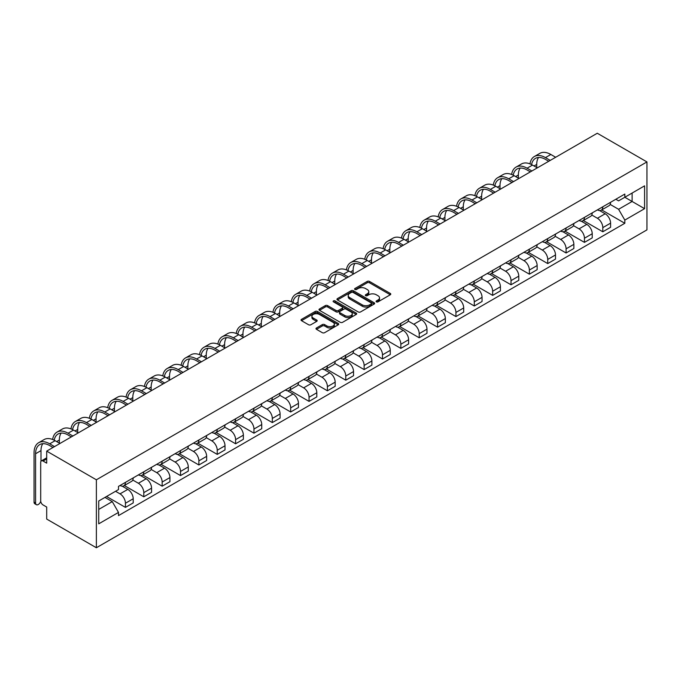 <?xml version="1.0" encoding="UTF-8"?>
<svg xmlns="http://www.w3.org/2000/svg" width="681" height="681" viewBox="0 0 681 681"><rect width="100%" height="100%" fill="white"/><g stroke="black" fill="none" stroke-linecap="round" stroke-linejoin="round"><path stroke-width="1.02" d="M376.397 301.853A1.141 0.664 0 0 0 378.015 301.853L390.29 294.771A1.634 0.945 0 0 0 390.775 294.098A1.634 0.945 0 0 0 390.29 293.434L369.502 281.432A1.634 0.945 0 0 0 367.187 281.432L354.912 288.514A1.141 0.664 0 0 0 354.58 288.982A1.141 0.664 0 0 0 354.912 289.451A1.141 0.664 0 0 0 356.529 289.451L358.121 288.531A5.227 3.022 0 0 1 365.51 288.531L367.246 289.536A5.227 3.022 0 0 1 368.779 291.664A5.227 3.022 0 0 1 367.246 293.8L365.654 294.72A1.141 0.664 0 0 0 365.322 295.188A1.141 0.664 0 0 0 365.654 295.656A1.141 0.664 0 0 0 367.272 295.656L368.864 294.737A5.227 3.022 0 0 1 376.252 294.737L377.989 295.733A5.227 3.022 0 0 1 379.521 297.869A5.227 3.022 0 0 1 377.989 300.006L376.397 300.925A1.141 0.664 0 0 0 376.065 301.385A1.141 0.664 0 0 0 376.397 301.853L376.397 300.925M316.469 327.987A1.634 0.945 0 0 0 315.993 328.651A1.634 0.945 0 0 0 316.469 329.315L322.309 332.686A1.634 0.945 0 0 0 324.616 332.686L338.244 324.82A1.634 0.945 0 0 0 338.729 324.147A1.634 0.945 0 0 0 338.244 323.484L317.457 311.472A1.634 0.945 0 0 0 315.141 311.472L301.513 319.346A1.634 0.945 0 0 0 301.036 320.01A1.634 0.945 0 0 0 301.513 320.683L308.561 324.752A1.634 0.945 0 0 0 310.868 324.752L316.699 321.381A1.634 0.945 0 0 0 317.184 320.717A1.634 0.945 0 0 0 316.699 320.044L313.209 318.027A4.367 2.52 0 0 1 311.932 316.248A4.367 2.52 0 0 1 314.622 313.915A4.367 2.52 0 0 1 319.389 314.46L333.077 322.368A4.367 2.52 0 0 1 334.362 324.147A4.367 2.52 0 0 1 331.664 326.48A4.367 2.52 0 0 1 326.897 325.935L324.616 324.616A1.634 0.945 0 0 0 322.309 324.616L316.469 327.987L316.469 329.315M96.37 479.799L46.7 451.12L597.28 133.246L646.95 161.925L96.37 479.799L96.37 547.754L646.95 229.88L646.95 161.925M358.232 311.941A1.634 0.945 0 0 0 360.547 311.941L374.175 304.075A1.634 0.945 0 0 0 374.652 303.403A1.634 0.945 0 0 0 374.175 302.739L353.379 290.736A1.634 0.945 0 0 0 351.073 290.736L337.435 298.601A1.634 0.945 0 0 0 336.959 299.274A1.634 0.945 0 0 0 337.435 299.938L358.232 311.941M333.911 302.1A1.141 0.664 0 0 1 335.069 302.262L356.189 314.46L342.577 322.317A1.634 0.945 0 0 1 340.27 322.317L319.474 310.306L319.474 308.978A1.634 0.945 0 0 0 318.997 309.642A1.634 0.945 0 0 0 319.474 310.306M319.474 308.978L325.305 305.607A1.634 0.945 0 0 1 327.621 305.607L336.056 310.476A1.634 0.945 0 0 0 338.363 310.476L342.237 308.238A1.634 0.945 0 0 0 342.713 307.574A1.634 0.945 0 0 0 342.237 306.91L333.452 301.836A1.141 0.664 0 0 1 333.12 301.368A1.141 0.664 0 0 1 333.826 300.764A1.141 0.664 0 0 1 335.069 300.908L356.214 313.107A1.634 0.945 0 0 1 356.691 313.779A1.634 0.945 0 0 1 356.214 314.443L356.214 313.107M46.7 451.12L46.7 463.148L43.056 461.046A3.328 1.924 -120 0 0 41.388 460.884A3.328 1.924 -120 0 0 40.698 462.408L40.698 500.867A3.328 1.924 -120 0 0 43.056 504.944L46.7 507.047L46.7 519.075L96.37 547.754M602.813 206.769A7.653 4.418 60 0 1 601.229 210.208L608.993 205.722A7.653 4.418 -120 0 0 610.585 202.291M591.789 215.017L597.399 218.26A7.653 4.418 60 0 1 602.813 227.633L610.585 223.147A7.653 4.418 -120 0 0 605.171 213.774L599.612 210.565M610.585 223.147L610.585 227.292L602.813 231.778L583.345 220.533M601.229 210.208A7.653 4.418 60 0 1 597.458 209.867M602.813 227.633L602.813 231.778M584.451 217.375A7.653 4.418 60 0 1 582.868 220.806L590.64 216.328A7.653 4.418 -120 0 0 592.223 212.889M564.983 231.14L584.451 242.376L592.223 237.89L592.223 233.753A7.653 4.418 -120 0 0 586.809 224.372L581.251 221.163M582.868 220.806A7.653 4.418 60 0 1 579.097 220.465M573.428 225.615L579.037 228.859A7.653 4.418 60 0 1 584.451 238.231L584.451 242.376M566.09 227.973A7.653 4.418 60 0 1 564.506 231.412L572.278 226.926A7.653 4.418 -120 0 0 573.862 223.487M546.622 241.738L566.09 252.983L573.862 248.497L573.862 244.351A7.653 4.418 -120 0 0 568.448 234.971L562.889 231.761M564.506 231.412A7.653 4.418 60 0 1 560.735 231.063M555.066 236.222L560.676 239.457A7.653 4.418 60 0 1 566.09 248.837L566.09 252.983M547.728 238.571A7.653 4.418 60 0 1 546.145 242.01L553.917 237.524A7.653 4.418 -120 0 0 555.5 234.085M528.26 252.336L547.737 263.581L555.5 259.095L555.5 254.949A7.653 4.418 -120 0 0 550.086 245.569L544.528 242.359M546.145 242.01A7.653 4.418 60 0 1 542.374 241.661M536.705 246.82L542.314 250.055A7.653 4.418 60 0 1 547.737 259.435L547.737 263.581M529.375 249.178A7.653 4.418 60 0 1 527.784 252.608L535.555 248.122A7.653 4.418 -120 0 0 537.139 244.692M509.899 262.934L529.375 274.179L537.139 269.693L537.139 265.547A7.653 4.418 -120 0 0 531.725 256.175L526.166 252.966M527.784 252.608A7.653 4.418 60 0 1 524.021 252.268M518.352 257.418L523.961 260.661A7.653 4.418 60 0 1 529.375 270.034L529.375 274.179M511.014 259.776A7.653 4.418 60 0 1 509.422 263.215L517.194 258.729A7.653 4.418 -120 0 0 518.777 255.29M491.537 273.541L511.014 284.777L518.777 280.3L518.777 276.154A7.653 4.418 -120 0 0 513.363 266.773L507.805 263.564M509.422 263.215A7.653 4.418 60 0 1 505.66 262.866M499.99 268.016L505.6 271.259A7.653 4.418 60 0 1 511.014 280.632L511.014 284.777M492.652 270.374A7.653 4.418 60 0 1 491.069 273.813L498.832 269.327A7.653 4.418 -120 0 0 500.416 265.888M473.176 284.139L492.652 295.384L500.416 290.898L500.416 286.752A7.653 4.418 -120 0 0 495.002 277.371L489.443 274.162M491.069 273.813A7.653 4.418 60 0 1 487.298 273.464M481.629 278.623L487.238 281.857A7.653 4.418 60 0 1 492.652 291.238L492.652 295.384M474.291 280.972A7.653 4.418 60 0 1 472.708 284.411L480.471 279.925A7.653 4.418 -120 0 0 482.054 276.486M454.814 294.737L474.291 305.982L482.054 301.496L482.054 297.35A7.653 4.418 -120 0 0 476.64 287.978L471.082 284.76M472.708 284.411A7.653 4.418 60 0 1 468.937 284.071M463.267 289.221L468.877 292.455A7.653 4.418 60 0 1 474.291 301.836L474.291 305.982M455.93 291.579A7.653 4.418 60 0 1 454.346 295.009L462.11 290.532A7.653 4.418 -120 0 0 463.701 287.093M436.461 305.335L455.93 316.58L463.701 312.094L463.701 307.948A7.653 4.418 -120 0 0 458.287 298.576L452.72 295.367M454.346 295.009A7.653 4.418 60 0 1 450.575 294.669M444.906 299.819L450.516 303.062A7.653 4.418 60 0 1 455.93 312.434L455.93 316.58M437.568 302.177A7.653 4.418 60 0 1 435.985 305.616L443.748 301.13A7.653 4.418 -120 0 0 445.34 297.691M418.1 315.941L437.568 327.178L445.34 322.7L445.34 318.555A7.653 4.418 -120 0 0 439.926 309.174L434.367 305.965M435.985 305.616A7.653 4.418 60 0 1 432.214 305.267M426.544 310.417L432.154 313.66A7.653 4.418 60 0 1 437.568 323.041L437.568 327.178M419.207 312.775A7.653 4.418 60 0 1 417.623 316.214L425.395 311.728A7.653 4.418 -120 0 0 426.978 308.289M399.738 326.539L419.207 337.785L426.978 333.298L426.978 329.153A7.653 4.418 -120 0 0 421.565 319.772L416.006 316.563M417.623 316.214A7.653 4.418 60 0 1 413.852 315.865M408.183 321.023L413.793 324.258A7.653 4.418 60 0 1 419.207 333.639L419.207 337.785M400.845 323.373A7.653 4.418 60 0 1 399.262 326.812L407.034 322.326A7.653 4.418 -120 0 0 408.617 318.895M381.377 337.138L400.845 348.383L408.617 343.896L408.617 339.751A7.653 4.418 -120 0 0 403.203 330.379L397.644 327.169M399.262 326.812A7.653 4.418 60 0 1 395.491 326.471M389.821 331.621L395.431 334.856A7.653 4.418 60 0 1 400.845 344.237L400.845 348.383M382.484 333.979A7.653 4.418 60 0 1 380.9 337.41L388.672 332.932A7.653 4.418 -120 0 0 390.256 329.493M363.016 347.744L382.492 358.981L390.256 354.495L390.256 350.349A7.653 4.418 -120 0 0 384.842 340.977L379.283 337.767M380.9 337.41A7.653 4.418 60 0 1 377.129 337.069M371.46 342.22L377.07 345.463A7.653 4.418 60 0 1 382.492 354.835L382.492 358.981M364.131 344.577A7.653 4.418 60 0 1 362.539 348.017L370.311 343.53A7.653 4.418 -120 0 0 371.894 340.091M344.654 358.342L364.131 369.587L371.894 365.101L371.894 360.956A7.653 4.418 -120 0 0 366.48 351.575L360.921 348.366M362.539 348.017A7.653 4.418 60 0 1 358.776 347.668M353.107 352.818L358.717 356.061A7.653 4.418 60 0 1 364.131 365.442L364.131 369.587M345.769 355.176A7.653 4.418 60 0 1 344.177 358.615L351.949 354.129A7.653 4.418 -120 0 0 353.533 350.689M326.293 368.94L345.769 380.185L353.533 375.699L353.533 371.554A7.653 4.418 -120 0 0 348.119 362.173L342.56 358.964M344.177 358.615A7.653 4.418 60 0 1 340.415 358.266M334.746 363.424L340.355 366.659A7.653 4.418 60 0 1 345.769 376.04L345.769 380.185M327.408 365.774A7.653 4.418 60 0 1 325.824 369.213L333.588 364.727A7.653 4.418 -120 0 0 335.171 361.296M307.931 379.538L327.408 390.783L335.171 386.297L335.171 382.152A7.653 4.418 -120 0 0 329.757 372.779L324.199 369.57M325.824 369.213A7.653 4.418 60 0 1 322.053 368.872M316.384 374.022L321.994 377.265A7.653 4.418 60 0 1 327.408 386.638L327.408 390.783M309.046 376.38A7.653 4.418 60 0 1 307.463 379.819L315.226 375.333A7.653 4.418 -120 0 0 316.81 371.894M289.57 390.145L309.046 401.381L316.81 396.895L316.81 392.758A7.653 4.418 -120 0 0 311.396 383.377L305.837 380.168M307.463 379.819A7.653 4.418 60 0 1 303.692 379.47M298.023 384.62L303.632 387.864A7.653 4.418 60 0 1 309.046 397.236L309.046 401.381M290.685 386.978A7.653 4.418 60 0 1 289.102 390.417L296.865 385.931A7.653 4.418 -120 0 0 298.457 382.492M271.217 400.743L290.685 411.988L298.457 407.502L298.457 403.356A7.653 4.418 -120 0 0 293.043 393.976L287.476 390.766M289.102 390.417A7.653 4.418 60 0 1 285.33 390.068M279.661 395.227L285.271 398.462A7.653 4.418 60 0 1 290.685 407.842L290.685 411.988M272.323 397.576A7.653 4.418 60 0 1 270.74 401.015L278.503 396.529A7.653 4.418 -120 0 0 280.095 393.09M252.855 411.341L272.323 422.586L280.095 418.1L280.095 413.954A7.653 4.418 -120 0 0 274.681 404.574L269.123 401.364M270.74 401.015A7.653 4.418 60 0 1 266.969 400.666M261.3 405.825L266.909 409.06A7.653 4.418 60 0 1 272.323 418.44L272.323 422.586M253.962 408.183A7.653 4.418 60 0 1 252.379 411.613L260.151 407.127A7.653 4.418 -120 0 0 261.734 403.697M234.494 421.939L253.962 433.184L261.734 428.698L261.734 424.552A7.653 4.418 -120 0 0 256.32 415.18L250.761 411.971M252.379 411.613A7.653 4.418 60 0 1 248.608 411.273M242.938 416.423L248.548 419.666A7.653 4.418 60 0 1 253.962 429.039L253.962 433.184M235.6 418.781A7.653 4.418 60 0 1 234.017 422.22L241.789 417.734A7.653 4.418 -120 0 0 243.372 414.295M216.132 432.546L235.6 443.782L243.372 439.305L243.372 435.159A7.653 4.418 -120 0 0 237.958 425.778L232.4 422.569M234.017 422.22A7.653 4.418 60 0 1 230.246 421.871M224.577 427.021L230.187 430.264A7.653 4.418 60 0 1 235.6 439.637L235.6 443.782M217.239 429.379A7.653 4.418 60 0 1 215.656 432.818L223.428 428.332A7.653 4.418 -120 0 0 225.011 424.893M197.771 443.144L217.239 454.389L225.011 449.903L225.011 445.757A7.653 4.418 -120 0 0 219.597 436.376L214.038 433.167M215.656 432.818A7.653 4.418 60 0 1 211.885 432.469M206.215 437.628L211.825 440.862A7.653 4.418 60 0 1 217.239 450.243L217.239 454.389M198.886 439.977A7.653 4.418 60 0 1 197.294 443.416L205.066 438.93A7.653 4.418 -120 0 0 206.649 435.5M179.409 453.742L198.886 464.987L206.649 460.501L206.649 456.355A7.653 4.418 -120 0 0 201.236 446.983L195.677 443.765M197.294 443.416A7.653 4.418 60 0 1 193.532 443.076M187.862 448.226L193.472 451.46A7.653 4.418 60 0 1 198.886 460.841L198.886 464.987M180.525 450.584A7.653 4.418 60 0 1 178.933 454.014L186.705 449.537A7.653 4.418 -120 0 0 188.288 446.098M161.048 464.348L180.525 475.585L188.288 471.099L188.288 466.953A7.653 4.418 -120 0 0 182.874 457.581L177.315 454.372M178.933 454.014A7.653 4.418 60 0 1 175.17 453.674M169.501 458.824L175.111 462.067A7.653 4.418 60 0 1 180.525 471.439L180.525 475.585M162.163 461.182A7.653 4.418 60 0 1 160.58 464.621L168.343 460.135A7.653 4.418 -120 0 0 169.927 456.696M142.687 474.946L162.163 486.183L169.927 481.705L169.927 477.56A7.653 4.418 -120 0 0 164.513 468.179L158.954 464.97M160.58 464.621A7.653 4.418 60 0 1 156.809 464.272M151.139 469.422L156.749 472.665A7.653 4.418 60 0 1 162.163 482.046L162.163 486.183M143.802 471.78A7.653 4.418 60 0 1 142.218 475.219L149.982 470.733A7.653 4.418 -120 0 0 151.565 467.294M124.325 485.544L143.802 496.789L151.565 492.303L151.565 488.158A7.653 4.418 -120 0 0 146.151 478.777L140.592 475.568M142.218 475.219A7.653 4.418 60 0 1 138.447 474.87M132.778 480.028L138.388 483.263A7.653 4.418 60 0 1 143.802 492.644L143.802 496.789M125.44 482.378A7.653 4.418 60 0 1 123.857 485.817L131.62 481.331A7.653 4.418 -120 0 0 133.212 477.9M106.551 496.483L125.44 507.388L133.212 502.901L133.212 498.756A7.653 4.418 -120 0 0 127.798 489.384L122.231 486.174M123.857 485.817A7.653 4.418 60 0 1 120.086 485.476M115.557 491.282L120.026 493.861A7.653 4.418 60 0 1 125.44 503.242L125.44 507.388M615.82 199.261L618.586 200.861L644.592 185.845L632.121 193.046L632.121 201.474L618.586 209.288L610.15 204.419M98.728 509.422L112.263 501.608L118.494 512.418L98.728 523.834L98.728 501.003L118.494 489.588L118.494 486.387L624.826 194.068L624.826 197.26L644.592 208.675L624.826 220.091L618.586 209.288M644.592 185.845L644.592 208.675M118.494 512.418L118.494 515.611L624.826 223.283L624.826 220.091M112.263 501.608L104.959 497.402M601.706 209.935L624.826 223.283M376.857 302.015L377.989 301.36A5.227 3.022 0 0 0 379.521 299.231L379.521 297.869M368.779 291.664L368.779 293.026A5.227 3.022 0 0 1 367.246 295.162L366.114 295.809M390.273 294.779L369.502 282.785A1.634 0.945 0 0 0 367.187 282.785L355.371 289.612M374.175 302.739L374.175 304.075L353.379 292.089A1.634 0.945 0 0 0 351.073 292.089L337.461 299.946M371.29 303.871A1.141 0.664 0 0 0 371.622 303.403A1.141 0.664 0 0 0 371.29 302.943L353.039 292.404A1.141 0.664 0 0 0 351.422 292.404L349.745 293.366A5.227 3.022 0 0 0 348.212 295.503A5.227 3.022 0 0 0 349.745 297.64L362.224 304.841A5.227 3.022 0 0 0 369.613 304.841L371.29 303.871L371.29 305.233A1.141 0.664 0 0 0 371.622 304.765L371.622 303.403M348.212 295.503L348.212 296.865A5.227 3.022 0 0 0 349.745 298.993L349.745 297.64M371.29 305.233L369.613 306.203A5.227 3.022 0 0 1 362.224 306.203L349.745 298.993M319.5 310.323L325.305 306.969L325.305 305.607M342.713 307.574L342.713 308.936A1.634 0.945 0 0 1 342.237 309.6L338.363 311.838A1.634 0.945 0 0 1 336.056 311.838L327.621 306.969A1.634 0.945 0 0 0 325.305 306.969M344.807 315.524A4.367 2.52 0 0 0 349.566 316.078A4.367 2.52 0 0 0 352.264 313.745A4.367 2.52 0 0 0 350.987 311.958L346.161 309.174A1.634 0.945 0 0 0 343.854 309.174L339.981 311.413A1.634 0.945 0 0 0 339.504 312.077A1.634 0.945 0 0 0 339.981 312.741L344.807 315.524L344.807 316.886A4.367 2.52 0 0 0 349.566 317.431A4.367 2.52 0 0 0 352.264 315.107L352.264 313.745M339.504 312.077L339.504 313.439A1.634 0.945 0 0 0 339.981 314.103L339.981 312.741M344.807 316.886L339.981 314.103M334.362 324.147L334.362 325.509A4.367 2.52 0 0 1 331.664 327.842A4.367 2.52 0 0 1 326.897 327.289L324.616 325.978A1.634 0.945 0 0 0 322.309 325.978L316.495 329.332M311.932 316.248L311.932 317.601A4.367 2.52 0 0 0 313.209 319.389L313.209 318.027M316.682 321.389L313.209 319.389M338.244 323.484L338.244 324.82L317.457 312.834A1.634 0.945 0 0 0 315.141 312.834L301.53 320.691M531.572 164.581A19.97 11.534 60 0 1 535.453 158.384A19.97 11.534 60 0 1 545.438 159.38L548.733 161.278M555.679 157.268L550.852 154.485A22.141 12.777 -120 0 0 539.786 153.387L534.372 156.511A22.141 12.777 -120 0 0 529.988 163.874M550.265 160.393L545.438 157.609A22.141 12.777 -120 0 0 534.372 156.511M529.784 171.544L529.784 172.216M536.73 167.535L536.73 164.402A19.97 11.534 60 0 1 538.535 157.473M513.21 175.187A19.97 11.534 60 0 1 517.092 168.99A19.97 11.534 60 0 1 527.077 169.978L530.371 171.876M537.318 167.866L532.491 165.083A22.141 12.777 -120 0 0 521.425 163.985L516.011 167.117A22.141 12.777 -120 0 0 511.627 174.472M531.904 170.999L527.077 168.207A22.141 12.777 -120 0 0 516.011 167.117M511.422 182.142L511.422 182.823M518.369 178.133L518.369 175.008A19.97 11.534 60 0 1 520.173 168.071M494.849 185.785A19.97 11.534 60 0 1 498.73 179.588A19.97 11.534 60 0 1 508.716 180.576L512.01 182.482M518.956 178.473L514.129 175.681A22.141 12.777 -120 0 0 503.063 174.591L497.649 177.715A22.141 12.777 -120 0 0 493.265 185.07M513.542 181.597L508.716 178.814A22.141 12.777 -120 0 0 497.649 177.715M493.061 192.74L493.061 193.421M500.007 188.731L500.007 185.607A19.97 11.534 60 0 1 501.812 178.669M476.487 196.383A19.97 11.534 60 0 1 480.369 190.186A19.97 11.534 60 0 1 490.354 191.174L493.648 193.081M500.595 189.071L495.768 186.288A22.141 12.777 -120 0 0 484.702 185.189L479.288 188.314A22.141 12.777 -120 0 0 474.904 195.668M495.181 192.195L490.354 189.412A22.141 12.777 -120 0 0 479.288 188.314M474.7 203.338L474.7 204.019M481.646 199.329L481.646 196.205A19.97 11.534 60 0 1 483.45 189.275M458.126 206.99A19.97 11.534 60 0 1 462.007 200.793A19.97 11.534 60 0 1 471.993 201.78L475.287 203.679M482.233 199.669L477.407 196.886A22.141 12.777 -120 0 0 466.34 195.787L460.926 198.912A22.141 12.777 -120 0 0 456.542 206.275M476.819 202.793L471.993 200.01A22.141 12.777 -120 0 0 460.926 198.912M456.338 213.945L456.338 214.617M463.284 209.935L463.284 206.803A19.97 11.534 60 0 1 465.089 199.874M439.764 217.588A19.97 11.534 60 0 1 443.646 211.391A19.97 11.534 60 0 1 453.631 212.378L456.934 214.277M463.872 210.276L459.045 207.484A22.141 12.777 -120 0 0 447.979 206.386L442.565 209.518A22.141 12.777 -120 0 0 438.181 216.873M458.458 213.4L453.631 210.608A22.141 12.777 -120 0 0 442.565 209.518M437.985 224.543L437.985 225.224M444.923 220.533L444.923 217.409A19.97 11.534 60 0 1 446.727 210.472M421.411 228.186A19.97 11.534 60 0 1 425.284 221.989A19.97 11.534 60 0 1 435.278 222.976L438.573 224.883M445.51 220.874L440.692 218.09A22.141 12.777 -120 0 0 429.617 216.992L424.203 220.116A22.141 12.777 -120 0 0 419.819 227.471M440.096 223.998L435.278 221.214A22.141 12.777 -120 0 0 424.203 220.116M419.624 235.141L419.624 235.822M426.561 231.131L426.561 228.007A19.97 11.534 60 0 1 428.366 221.078M403.05 238.784A19.97 11.534 60 0 1 406.923 232.587A19.97 11.534 60 0 1 416.917 233.583L420.211 235.481M427.157 231.472L422.331 228.688A22.141 12.777 -120 0 0 411.256 227.59L405.842 230.714A22.141 12.777 -120 0 0 401.458 238.078M421.743 234.596L416.917 231.812A22.141 12.777 -120 0 0 405.842 230.714M401.262 245.739L401.262 246.42M408.208 241.729L408.208 238.605A19.97 11.534 60 0 1 410.005 231.676M384.688 249.391A19.97 11.534 60 0 1 388.57 243.194A19.97 11.534 60 0 1 398.555 244.181L401.85 246.079M408.796 242.07L403.969 239.286A22.141 12.777 -120 0 0 392.903 238.188L387.48 241.312A22.141 12.777 -120 0 0 383.105 248.676M403.382 245.203L398.555 242.41A22.141 12.777 -120 0 0 387.48 241.312M382.901 256.345L382.901 257.018M389.847 252.336L389.847 249.212A19.97 11.534 60 0 1 391.652 242.274M366.327 259.989A19.97 11.534 60 0 1 370.209 253.792A19.97 11.534 60 0 1 380.194 254.779L383.488 256.686M390.434 252.677L385.608 249.884A22.141 12.777 -120 0 0 374.541 248.795L369.128 251.919A22.141 12.777 -120 0 0 364.744 259.274M385.02 255.801L380.194 253.017A22.141 12.777 -120 0 0 369.128 251.919M364.539 266.943L364.539 267.624M371.485 262.934L371.485 259.81A19.97 11.534 60 0 1 373.29 252.872M347.965 270.587A19.97 11.534 60 0 1 351.847 264.39A19.97 11.534 60 0 1 361.832 265.377L365.127 267.284M372.073 263.275L367.246 260.491A22.141 12.777 -120 0 0 356.18 259.393L350.766 262.517A22.141 12.777 -120 0 0 346.382 269.872M366.659 266.399L361.832 263.615A22.141 12.777 -120 0 0 350.766 262.517M346.178 277.542L346.178 278.223M353.124 273.532L353.124 270.408A19.97 11.534 60 0 1 354.929 263.479M329.604 281.185A19.97 11.534 60 0 1 333.486 274.988A19.97 11.534 60 0 1 343.471 275.984L346.765 277.882M353.711 273.873L348.885 271.089A22.141 12.777 -120 0 0 337.819 269.991L332.405 273.115A22.141 12.777 -120 0 0 328.021 280.478M348.297 276.997L343.471 274.213A22.141 12.777 -120 0 0 332.405 273.115M327.816 288.14L327.816 288.821M334.763 284.13L334.763 281.006A19.97 11.534 60 0 1 336.567 274.077M311.243 291.791A19.97 11.534 60 0 1 315.124 285.594A19.97 11.534 60 0 1 325.109 286.582L328.404 288.48M335.35 284.471L330.523 281.687A22.141 12.777 -120 0 0 319.457 280.589L314.043 283.722A22.141 12.777 -120 0 0 309.659 291.076M329.936 287.603L325.109 284.811A22.141 12.777 -120 0 0 314.043 283.722M309.455 298.746L309.455 299.427M316.401 294.737L316.401 291.613A19.97 11.534 60 0 1 318.206 284.675M292.881 302.39A19.97 11.534 60 0 1 296.763 296.192A19.97 11.534 60 0 1 306.748 297.18L310.042 299.087M316.988 295.077L312.162 292.285A22.141 12.777 -120 0 0 301.096 291.196L295.682 294.32A22.141 12.777 -120 0 0 291.298 301.674M311.575 298.201L306.748 295.418A22.141 12.777 -120 0 0 295.682 294.32M291.093 309.344L291.093 310.025M298.04 305.335L298.04 302.211A19.97 11.534 60 0 1 299.844 295.273M274.52 312.988A19.97 11.534 60 0 1 278.401 306.79A19.97 11.534 60 0 1 288.386 307.778L291.689 309.685M298.627 305.675L293.8 302.892A22.141 12.777 -120 0 0 282.734 301.794L277.32 304.918A22.141 12.777 -120 0 0 272.936 312.273M293.213 308.799L288.386 306.016A22.141 12.777 -120 0 0 277.32 304.918M272.74 319.942L272.74 320.623M279.678 315.933L279.678 312.809A19.97 11.534 60 0 1 281.483 305.88M256.167 323.586A19.97 11.534 60 0 1 260.04 317.389A19.97 11.534 60 0 1 270.034 318.385L273.328 320.283M280.266 316.273L275.447 313.49A22.141 12.777 -120 0 0 264.373 312.392L258.959 315.516A22.141 12.777 -120 0 0 254.575 322.879M274.852 319.398L270.034 316.614A22.141 12.777 -120 0 0 258.959 315.516M254.379 330.549L254.379 331.221M261.317 326.539L261.317 323.407A19.97 11.534 60 0 1 263.121 316.478M237.805 334.192A19.97 11.534 60 0 1 241.678 327.995A19.97 11.534 60 0 1 251.672 328.983L254.966 330.881M261.913 326.871L257.086 324.088A22.141 12.777 -120 0 0 246.011 322.99L240.597 326.122A22.141 12.777 -120 0 0 236.213 333.477M256.499 330.004L251.672 327.212A22.141 12.777 -120 0 0 240.597 326.122M236.018 341.147L236.018 341.828M242.964 337.138L242.964 334.013A19.97 11.534 60 0 1 244.76 327.076M219.444 344.79A19.97 11.534 60 0 1 223.325 338.593A19.97 11.534 60 0 1 233.311 339.581L236.605 341.487M243.551 337.478L238.725 334.686A22.141 12.777 -120 0 0 227.658 333.596L222.236 336.72A22.141 12.777 -120 0 0 217.86 344.075M238.137 340.602L233.311 337.819A22.141 12.777 -120 0 0 222.236 336.72M217.656 351.745L217.656 352.426M224.602 347.736L224.602 344.612A19.97 11.534 60 0 1 226.407 337.674M201.082 355.388A19.97 11.534 60 0 1 204.964 349.191A19.97 11.534 60 0 1 214.949 350.179L218.243 352.086M225.19 348.076L220.363 345.293A22.141 12.777 -120 0 0 209.297 344.194L203.883 347.319A22.141 12.777 -120 0 0 199.499 354.673M219.776 351.2L214.949 348.417A22.141 12.777 -120 0 0 203.883 347.319M199.295 362.343L199.295 363.024M206.241 358.334L206.241 355.21A19.97 11.534 60 0 1 208.046 348.28M182.721 365.995A19.97 11.534 60 0 1 186.603 359.798A19.97 11.534 60 0 1 196.588 360.785L199.882 362.684M206.828 358.674L202.002 355.891A22.141 12.777 -120 0 0 190.935 354.792L185.521 357.917A22.141 12.777 -120 0 0 181.137 365.28M201.414 361.798L196.588 359.015A22.141 12.777 -120 0 0 185.521 357.917M180.933 372.95L180.933 373.622M187.879 368.94L187.879 365.808A19.97 11.534 60 0 1 189.684 358.878M164.359 376.593A19.97 11.534 60 0 1 168.241 370.396A19.97 11.534 60 0 1 178.226 371.383L181.521 373.29M188.467 369.281L183.64 366.489A22.141 12.777 -120 0 0 172.574 365.391L167.16 368.523A22.141 12.777 -120 0 0 162.776 375.878M183.053 372.405L178.226 369.613A22.141 12.777 -120 0 0 167.16 368.523M162.572 383.548L162.572 384.229M169.518 379.538L169.518 376.414A19.97 11.534 60 0 1 171.323 369.477M145.998 387.191A19.97 11.534 60 0 1 149.88 380.994A19.97 11.534 60 0 1 159.865 381.981L163.159 383.888M170.105 379.879L165.279 377.095A22.141 12.777 -120 0 0 154.212 375.997L148.798 379.121A22.141 12.777 -120 0 0 144.415 386.476M164.691 383.003L159.865 380.219A22.141 12.777 -120 0 0 148.798 379.121M144.21 394.146L144.21 394.827M151.156 390.136L151.156 387.012A19.97 11.534 60 0 1 152.961 380.083M127.636 397.789A19.97 11.534 60 0 1 131.518 391.592A19.97 11.534 60 0 1 141.503 392.588L144.798 394.486M151.744 390.477L146.917 387.693A22.141 12.777 -120 0 0 135.851 386.595L130.437 389.719A22.141 12.777 -120 0 0 126.053 397.083M146.33 393.601L141.503 390.817A22.141 12.777 -120 0 0 130.437 389.719M125.849 404.744L125.849 405.425M132.795 400.734L132.795 397.61A19.97 11.534 60 0 1 134.6 390.681M109.275 408.396A19.97 11.534 60 0 1 113.157 402.199A19.97 11.534 60 0 1 123.142 403.186L126.445 405.084M133.382 401.075L128.556 398.291A22.141 12.777 -120 0 0 117.49 397.193L112.076 400.317A22.141 12.777 -120 0 0 107.692 407.681M127.968 404.208L123.142 401.415A22.141 12.777 -120 0 0 112.076 400.317M107.496 415.35L107.496 416.023M114.434 411.341L114.434 408.217A19.97 11.534 60 0 1 116.238 401.279M90.922 418.994A19.97 11.534 60 0 1 94.795 412.797A19.97 11.534 60 0 1 104.789 413.784L108.083 415.691M115.021 411.682L110.203 408.889A22.141 12.777 -120 0 0 99.128 407.8L93.714 410.924A22.141 12.777 -120 0 0 89.33 418.279M109.607 414.806L104.789 412.022A22.141 12.777 -120 0 0 93.714 410.924M89.134 425.948L89.134 426.629M96.072 421.939L96.072 418.815A19.97 11.534 60 0 1 97.877 411.877M72.561 429.592A19.97 11.534 60 0 1 76.434 423.395A19.97 11.534 60 0 1 86.427 424.382L89.722 426.289M96.668 422.28L91.841 419.496A22.141 12.777 -120 0 0 80.767 418.398L75.353 421.522A22.141 12.777 -120 0 0 70.969 428.877M91.254 425.404L86.427 422.62A22.141 12.777 -120 0 0 75.353 421.522M70.773 436.547L70.773 437.228M77.719 432.537L77.719 429.413A19.97 11.534 60 0 1 79.515 422.484M54.199 440.19A19.97 11.534 60 0 1 58.081 433.993A19.97 11.534 60 0 1 68.066 434.989L71.36 436.887M78.306 432.878L73.48 430.094A22.141 12.777 -120 0 0 62.414 428.996L56.991 432.12A22.141 12.777 -120 0 0 52.616 439.483M72.893 436.002L68.066 433.218A22.141 12.777 -120 0 0 56.991 432.12M52.411 447.145L52.411 447.826M59.358 443.144L59.358 440.011A19.97 11.534 60 0 1 61.162 433.082M36.374 504.689L34.842 503.804A3.831 2.213 -60 0 1 34.05 502.05L35.582 502.936A3.831 2.213 120 0 0 36.374 504.689A3.831 2.213 120 0 0 40.732 501.31M35.582 502.936L35.582 453.742A19.97 11.534 60 0 1 39.719 444.599A19.97 11.534 60 0 1 49.704 445.587L52.999 447.485M59.945 443.476L55.118 440.692A22.141 12.777 -120 0 0 44.052 439.594L38.638 442.727A22.141 12.777 -120 0 0 34.05 452.856L34.05 502.05M54.531 446.608L49.704 443.816A22.141 12.777 -120 0 0 38.638 442.727M40.996 461.258L40.996 450.618A19.97 11.534 60 0 1 42.801 443.68M143.802 492.644L151.565 488.158M162.163 482.046L169.927 477.56M180.525 471.439L188.288 466.953M198.886 460.841L206.649 456.355M217.239 450.243L225.011 445.757M235.6 439.637L243.372 435.159M253.962 429.039L261.734 424.552M272.323 418.44L280.095 413.954M290.685 407.842L298.457 403.356M309.046 397.236L316.81 392.758M327.408 386.638L335.171 382.152M345.769 376.04L353.533 371.554M364.131 365.442L371.894 360.956M382.492 354.835L390.256 350.349M400.845 344.237L408.617 339.751M419.207 333.639L426.978 329.153M437.568 323.041L445.34 318.555M455.93 312.434L463.701 307.948M474.291 301.836L482.054 297.35M492.652 291.238L500.416 286.752M511.014 280.632L518.777 276.154M529.375 270.034L537.139 265.547M547.737 259.435L555.5 254.949M566.09 248.837L573.862 244.351M584.451 238.231L592.223 233.753M125.44 503.242L133.212 498.756M120.026 493.861L127.798 489.384M138.388 483.263L146.151 478.777M156.749 472.665L164.513 468.179M175.111 462.067L182.874 457.581M193.472 451.46L201.236 446.983M211.825 440.862L219.597 436.376M230.187 430.264L237.958 425.778M248.548 419.666L256.32 415.18M266.909 409.06L274.681 404.574M285.271 398.462L293.043 393.976M303.632 387.864L311.396 383.377M321.994 377.265L329.757 372.779M340.355 366.659L348.119 362.173M358.717 356.061L366.48 351.575M377.07 345.463L384.842 340.977M395.431 334.856L403.203 330.379M413.793 324.258L421.565 319.772M432.154 313.66L439.926 309.174M450.516 303.062L458.287 298.576M468.877 292.455L476.64 287.978M487.238 281.857L495.002 277.371M505.6 271.259L513.363 266.773M523.961 260.661L531.725 256.175M542.314 250.055L550.086 245.569M560.676 239.457L568.448 234.971M579.037 228.859L586.809 224.372M597.399 218.26L605.171 213.774M46.7 458.934L43.056 461.046M377.989 301.36L377.989 300.006M365.654 295.656L365.654 294.72M367.246 295.162L367.246 293.8M354.912 289.451L354.912 288.514M367.187 282.785L367.187 281.432M369.502 282.785L369.502 281.432M390.29 294.771L390.29 293.434M337.435 299.938L337.435 298.601M351.073 292.089L351.073 290.736M353.379 292.089L353.379 290.736M362.224 306.203L362.224 304.841M369.613 306.203L369.613 304.841M327.621 306.969L327.621 305.607M336.056 311.838L336.056 310.476M338.363 311.838L338.363 310.476M342.237 309.6L342.237 308.238M335.069 302.262L335.069 300.908M322.309 325.978L322.309 324.616M324.616 325.978L324.616 324.616M326.897 327.289L326.897 325.935M316.699 321.381L316.699 320.044M301.513 320.683L301.513 319.346M315.141 312.834L315.141 311.472M317.457 312.834L317.457 311.472M545.438 157.609L550.852 154.485M534.023 165.968L536.73 164.402M527.077 168.207L532.491 165.083M515.662 176.566L518.369 175.008M508.716 178.814L514.129 175.681M497.3 187.173L500.007 185.607M490.354 189.412L495.768 186.288M478.939 197.771L481.646 196.205M471.993 200.01L477.407 196.886M460.577 208.369L463.284 206.803M453.631 210.608L459.045 207.484M442.216 218.967L444.923 217.409M435.278 221.214L440.692 218.09M423.854 229.574L426.561 228.007M416.917 231.812L422.331 228.688M405.501 240.172L408.208 238.605M398.555 242.41L403.969 239.286M387.14 250.77L389.847 249.212M380.194 253.017L385.608 249.884M368.779 261.368L371.485 259.81M361.832 263.615L367.246 260.491M350.417 271.974L353.124 270.408M343.471 274.213L348.885 271.089M332.056 282.572L334.763 281.006M325.109 284.811L330.523 281.687M313.694 293.17L316.401 291.613M306.748 295.418L312.162 292.285M295.333 303.769L298.04 302.211M288.386 306.016L293.8 302.892M276.971 314.375L279.678 312.809M270.034 316.614L275.447 313.49M258.61 324.973L261.317 323.407M251.672 327.212L257.086 324.088M240.257 335.571L242.964 334.013M233.311 337.819L238.725 334.686M221.895 346.178L224.602 344.612M214.949 348.417L220.363 345.293M203.534 356.776L206.241 355.21M196.588 359.015L202.002 355.891M185.172 367.374L187.879 365.808M178.226 369.613L183.64 366.489M166.811 377.972L169.518 376.414M159.865 380.219L165.279 377.095M148.449 388.579L151.156 387.012M141.503 390.817L146.917 387.693M130.088 399.177L132.795 397.61M123.142 401.415L128.556 398.291M111.727 409.775L114.434 408.217M104.789 412.022L110.203 408.889M93.365 420.373L96.072 418.815M86.427 422.62L91.841 419.496M75.012 430.979L77.719 429.413M68.066 433.218L73.48 430.094M56.651 441.577L59.358 440.011M49.704 443.816L55.118 440.692M35.582 453.742L40.996 450.618M41.388 460.884L46.7 457.811"/></g></svg>
